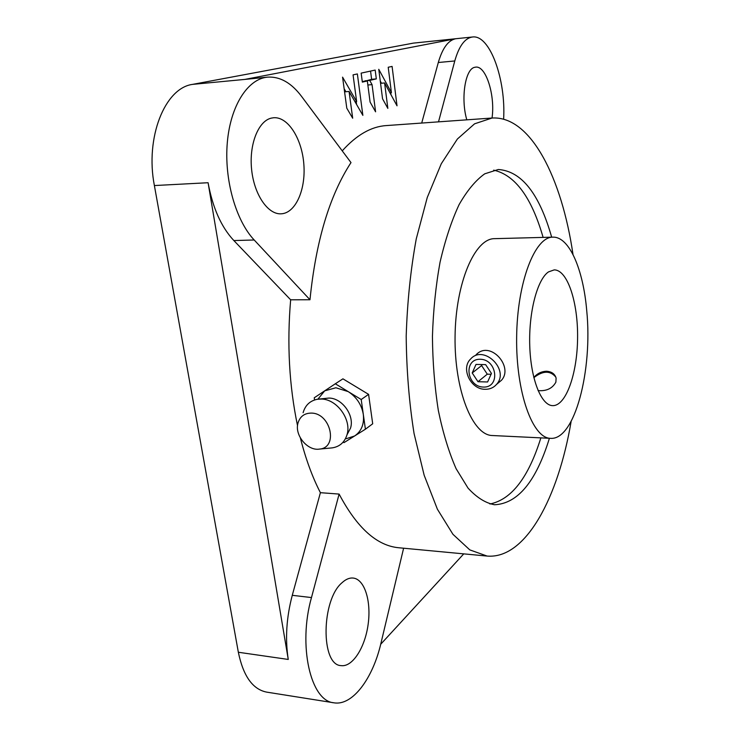 <?xml version="1.0" encoding="UTF-8"?>
<svg xmlns="http://www.w3.org/2000/svg" width="740" height="740" viewBox="0 0 740 740"><rect width="100%" height="100%" fill="white"/><g stroke="black" fill="none" stroke-linecap="round" stroke-linejoin="round"><path stroke-width="1.11" d="M388.213 67.257L392.089 66.415L397.019 105.82L384.606 82.954L387.843 108.382L382.552 98.799L378.769 69.301L391.414 92.639L388.213 67.257M390.998 94.72L390.739 92.694M380.564 83.306L384.606 82.954M381.452 83.232L380.277 81.076M389.934 92.768L391.414 92.639M375.18 70.078L376.318 78.893L369.713 80.41L372.054 84.628L375.587 111.814L370.093 102.065L367.327 80.956L362.341 82.112L361.148 73.121L375.18 70.078M365.171 81.15L371.619 79.309L370.555 71.077M371.619 79.309L376.318 78.893M364.996 80.836L369.713 80.41M367.854 84.998L372.054 84.628M362.249 81.465L367.327 80.956M342.574 77.145L356.634 101.574L353.063 74.87L357.365 73.935L362.868 115.366L349.067 91.455L352.684 118.215L346.792 108.188L342.574 77.145M345.904 91.732L344.137 88.68M354.978 101.704L356.634 101.574M356.606 104.525L356.218 101.602M344.572 91.843L349.067 91.455M485.644 364.635L491.452 373.441L487.595 381.979L477.985 381.711L472.213 372.96L476.005 364.422L485.644 364.635M472.213 372.96L481.611 365.579L482.064 364.552M477.985 381.711L487.281 374.181L481.611 365.579M491.082 374.274L487.281 374.181M533.855 377.668C542.901 370.592 550.218 370.407 555.805 377.113M533.817 377.511C537.175 373.515 541.44 371.425 546.601 371.24C551.763 371.665 554.935 373.968 556.11 378.149L555.879 382.164C552.401 388.472 546.471 391.284 538.073 390.618M475.913 354.978C489.815 339.54 513.976 366.689 501.498 380.231L498.298 382.932M485.144 389.296C470.677 389.527 460.53 368.391 470.659 358.965C483.655 344.137 510.054 370.028 496.512 384.43C493.571 387.742 489.778 389.36 485.144 389.296M483.377 387.075C466.524 386.733 463.221 358.835 480.214 359.242C497.326 359.464 500.416 387.806 483.377 387.075M548.47 271.913L554.186 269.897C567.543 269.739 578.097 302.438 577.588 338.041C577.302 373.635 566.008 406.084 552.66 405.64C541.356 405.566 530.83 379.574 529.757 345.969C528.582 312.41 537.249 279.443 548.47 271.913M571.132 421.43C558.321 497.299 525.863 559.385 487.114 556.064L469.808 549.894L452.945 534.308L437.405 509.222L424.15 475.21L414.067 433.548C409.137 402.597 406.519 370.12 406.195 336.108C407.278 302.114 410.635 269.702 416.259 238.872L427.276 197.451L441.29 163.744L457.385 139.018L474.59 123.811L492.035 118.03C530.848 115.579 561.91 178.377 573.01 254.523M342.241 150.868C356.523 134.985 371.175 126.558 386.206 125.587L492.035 118.03M309.977 299.746C315.878 241.231 329.55 195.517 351 162.597L301.476 96.293C291.301 82.806 280.016 76.414 267.639 77.126C247.9 78.764 230.464 105.524 227.31 142.57C224.081 179.579 235.866 220.622 254.199 239.991L309.977 299.746L290.654 299.802L233.858 240.556C221.251 227.06 212.658 207.774 208.088 182.725L288.258 659.442C285.067 638.898 286.408 617.521 292.272 595.312L320.401 492.683C312.373 477.134 305.703 458.893 300.375 437.969M297.536 425.704C289.183 385.716 286.889 343.749 290.654 299.802M487.114 556.064L398.99 547.776C377.002 545.861 357.041 527.971 339.114 494.079L320.401 492.683M550.606 438.339L492.377 435.527C472.675 435.471 454.342 390.6 455.063 336.663C455.553 282.717 474.895 238.271 494.588 238.659L552.873 237.151C569.31 236.476 583.287 269.508 586.737 310.726C592.731 370.25 574.804 440.263 550.606 438.339C532.643 438.413 515.909 392.579 516.64 337.348C517.158 282.116 534.909 236.68 552.873 237.151M540.866 437.867C528.462 477.577 511.479 499.62 489.926 503.996M493.682 170.154C515.133 175.01 531.607 197.432 543.114 237.401M549.413 438.284C536.084 481.5 517.797 503.663 494.533 504.754C485.477 503.052 476.643 497.502 468.032 488.095L456.118 468.716C448.912 452.344 443.001 432.983 438.367 410.654C434.648 387.029 432.669 362.276 432.438 336.404C433.252 310.541 435.786 285.844 440.032 262.312C445.166 240.084 451.52 220.871 459.078 204.656C467.134 190.55 475.691 180.264 484.737 173.817L498.307 169.497C521.534 171.107 539.321 193.677 551.67 237.179M421.707 123.053L438.302 62.511C442.409 48.34 448.116 40.441 455.442 38.794L244.866 79.411L267.639 77.126M503.616 119.186C506.03 79.855 489.945 34.41 472.49 37C464.924 38.045 459.022 46.037 454.776 60.958L438.515 121.86M466.811 119.834C460.548 98.596 465.238 68.644 474.812 67.284L475.672 67.136C486.023 65.444 495.365 95.617 492.026 118.03M339.114 494.079L311.475 597.568C297.832 645.511 310.55 701.178 333.943 702.806C352.49 706.09 372.858 678.451 380.943 643.264L403.615 548.211M342.056 582.704C345.811 579.235 349.521 577.681 353.184 578.051C364.552 579.216 371.36 600.917 368.168 624.116C365.153 647.324 352.582 667.332 341.066 665.621C320.512 665.195 321.299 599.724 342.056 582.704M271.256 118.132L273.634 117.743C288.175 116.569 302.105 139.074 303.863 164.511C305.842 189.949 295.454 213.314 281.052 213.823C267.963 214.591 254.236 194.842 251.646 169.812C248.89 144.799 258.177 121.12 271.256 118.132M472.49 37L413.41 43.114L192.622 84.369C164.937 87.903 144.975 137.483 154.383 185.555L238.345 652.255C243.247 676.018 252.645 689.301 266.557 692.104L333.943 702.806M380.702 644.263L463.758 553.862M335.312 383.782L342.935 378.834L368.585 394.365L372.701 423.779L365.412 429.209L361.203 399.507L335.312 383.782L314.241 397.787L314.574 399.961M368.585 394.365L361.203 399.507M343.129 442.113L343.971 442.64L365.412 429.209M346.246 438.709L354.627 435.971C361.453 431.291 364.358 424.103 363.312 414.409C361.61 404.669 356.578 397.075 348.216 391.617L335.904 387.769L324.712 390.831L317.904 399.193M347.31 434.214L350.538 428.099C354.673 415.445 342.102 398 328.911 398.065L318.801 399.101M330.928 447.996L332.297 447.867C339.706 446.664 344.6 442.317 346.986 434.833C351.898 419.793 336.894 398.962 321.216 399.045L317.395 399.267C310.023 400.729 305.259 405.215 303.104 412.726M311.29 413.096C304.427 413.151 299.987 416.481 297.98 423.095C294.354 435.185 307.618 451.206 319.55 449.078C338.559 447.654 330.78 413.003 311.29 413.096M233.858 240.556L254.199 239.991M438.302 62.511L454.776 60.958M292.272 595.312L311.475 597.568M238.345 652.255L288.258 659.442M154.383 185.555L208.088 182.725M192.622 84.369L244.866 79.411M413.41 43.114L455.442 38.794M496.512 384.43L501.507 380.231M350.538 428.099L346.986 434.833M319.55 449.078L332.297 447.867"/></g></svg>
